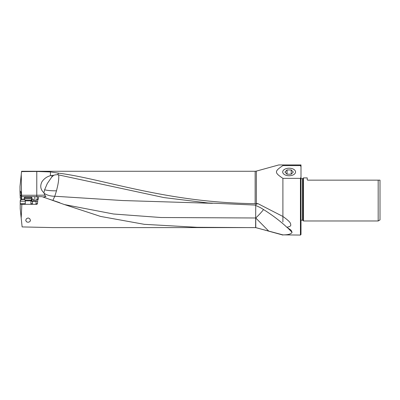 <?xml version="1.0" encoding="UTF-8"?>
<svg xmlns="http://www.w3.org/2000/svg" width="400" height="400" viewBox="0 0 400 400"><rect width="100%" height="100%" fill="white"/><g stroke="black" fill="none" stroke-linecap="round" stroke-linejoin="round"><path stroke-width="0.6" d="M253.79 227.595L52.73 227.595L22.125 226.925L21.195 218.08L21.85 204.3L36.895 204.3L37.475 203.73L37.805 199.49L38.415 199.15L38.405 196.665L42.06 196.665L64.455 204.575L100.555 216.425L144.295 224.325L197.03 227.3L255.76 227.64L255.76 217.99A14.135 2.2 135.3 0 0 263.535 209.57M28.1 222.28L29.865 221.695L30.475 220.365L29.665 218.61L28.1 217.955L26.365 218.785L25.725 220.365L26.485 221.815L28.1 222.28M37.5 201.19L36.095 201.19L36.355 199.49L37.805 199.49M36.095 201.19L36.05 203.73L35.525 204.3M21.195 218.08L20.22 208.82L20.22 204.13L21.85 204.3M20.22 204.13L20.225 200.64L21.145 198.53L21.105 192.73L21.07 192.12L20 190.88L20 186.355L21.26 174.385L21.53 195.25L36.78 195.25L36.78 171.47L21.55 171.6L21.585 171.275L255.15 171.275L255.15 203.685C234.665 203.39 214.345 201.975 194.18 199.435C135.755 191.96 92.205 177.32 58.495 173.155L57.7 174.715A13.65 12.145 -67.7 0 0 53.725 175.285L51.715 177.105L52.13 175.39A10.305 9.165 -67.7 0 0 50.425 175.7C46.915 176.62 44.085 178.65 41.93 181.795C39.87 185.975 40.53 189.64 43.91 192.785L44.86 195.135L36.78 195.25L36.78 196.665M21.145 198.215L20.215 198.225L20.19 195.745L21.095 195.735M36.78 171.47L50.425 171.93L58.495 173.155M257.79 203.575L282.905 216.465C291.625 222.715 290.365 223.5 290.79 224.905C290.885 226.045 289.55 226.815 286.79 227.22C283.48 223.975 273.78 215.59 260.245 207.545L254.875 205.055L257.79 203.575L255.15 203.685M254.875 205.055L208.025 202.965L163.98 197.585L57.7 174.715M282.905 216.465L282.905 178.355C274.315 172.61 274.315 171.34 282.905 165.595L282.905 164.94L278.8 164.94L277.335 165.34L278.8 164.94L301 164.94L300.435 164.94L300.435 165.595L282.905 165.595M289.345 164.94L282.905 164.94M282.905 178.355L300.435 178.355L300.435 235.06L282.905 234.875C288.14 234.92 291.205 234.05 292.085 232.275L291.04 230.17L286.79 227.22M282.905 199.435L282.905 208.3M282.905 215.09L282.905 221.975M255.76 227.64L282.905 234.875M64.455 204.575L113.525 214.005L160.89 217.515L255.67 217.99L255.615 227.62M49.935 199.4L59.715 202.685M21.53 195.25L21.53 196.665L38.405 196.665M42.06 196.665A14.135 14.135 0 0 0 42.085 196.675A14.135 14.135 0 0 1 42.06 196.665L37.355 196.665L37.11 199.49L37.355 199.15L38.415 199.15M43.49 197.235L44.04 196.92L43.915 196.665L45.98 196.665L44.86 195.135M21.585 196.665L21.435 199.49L20.225 200.64M31.965 204.3L32.455 203.73L32.455 201.325L31.485 201.19L31.675 199.49L33.485 199.15L31.695 199.15M31.485 201.19L30.925 201.19M25.27 201.19L20.225 201.19M21.435 199.49L24.7 199.49M32.455 201.325L36.05 201.325M20 190.88L20.04 192.825L21.105 192.82M20.04 192.825L20.13 195.445L21.09 195.44M20.155 195.445L20.19 195.745M21.26 174.385L21.55 171.6M212.43 203.315L122.675 200.54L54.77 196.245L56.505 190.79A14.135 3.3 -0 0 1 54.785 190.815A14.135 3.3 -0 0 1 44.615 189.81L47.265 183.585L51.715 177.105M44.615 189.81L43.91 192.785M52.13 175.39L53.725 175.285M56.505 190.79L57.725 185.585C58.69 180.73 58.995 177.15 58.64 174.84M287.205 227.45L292.085 232.275M52.885 200.39L54.795 196.245M45.195 197.805L44.255 197.22A14.135 14.135 0 0 0 44.28 197.245M54.77 196.245A14.135 8.595 0 0 1 44.07 193.255M289.125 168.205A6.425 3.775 180 0 1 295.55 172.02A6.425 3.775 180 0 1 289.125 175.75A6.425 3.775 180 0 1 282.7 172.02A6.425 3.775 180 0 1 289.125 168.205M300.435 165.595L301 166.785L301 177.165L300.435 178.355M301 165.34L301 166.785M301 177.165L301 234.495L300.435 235.06M301 220.19L302.51 220.19A0.45 0.45 0 0 1 302.83 220.32L303.49 220.98L303.49 177.89L302.83 178.55A0.45 0.45 0 0 1 302.51 178.68L301 178.68M303.49 177.89L307.22 177.89L307.22 179.7L307.675 180.15L380 180.15L378.18 180.15L378.18 220.98L303.49 220.98M307.22 179.7L307.675 180.15L307.22 179.7M380 180.15L380 219.93L378.18 220.98M31.925 198.72L24.275 198.72M24.275 197.815L31.945 197.815L31.945 198.72L31.11 200.17L25.09 200.17L24.255 198.72L24.255 197.815L25.16 196.91L31.025 196.91M293.295 172.065L291.21 174.19L287.04 174.19L284.95 172.065L287.04 169.945L291.21 169.945L293.295 172.065M291.21 169.945L291.21 174.19M287.04 174.19L287.04 169.945M37.475 203.73L36.05 203.73M256.35 203.66L256.35 171.11L277.335 165.34M21.585 198.53L21.145 198.53M24.5 199.15L21.5 199.15M34.84 196.665L34.84 200.985L33.485 200.985L33.485 199.15M31.85 199.49L31.85 200.985L31.42 200.985M33.505 201.325L33.485 200.985L31.85 200.985A0.34 0.255 -90 0 0 32.105 201.325M32.455 203.73L30.925 203.73M25.27 203.73L20.225 203.73M36.135 200.985L34.84 200.985L34.86 201.325M20.025 191.265L20.42 191.26M50.425 175.7L50.425 171.93M255.745 205.37L255.67 217.99A14.135 3.06 180 0 0 255.76 217.99L268.8 231.175M302.51 178.68L302.51 220.19M302.83 220.32L302.83 178.55M25.09 200.17L25.27 200.85L30.925 200.85L30.925 204.3M256.35 227.76L282.905 235.06M255.15 171.275L256.35 171.11M31.11 200.17L30.925 200.85M31.04 196.91L31.945 197.815M25.27 200.85L25.27 204.3"/></g></svg>
